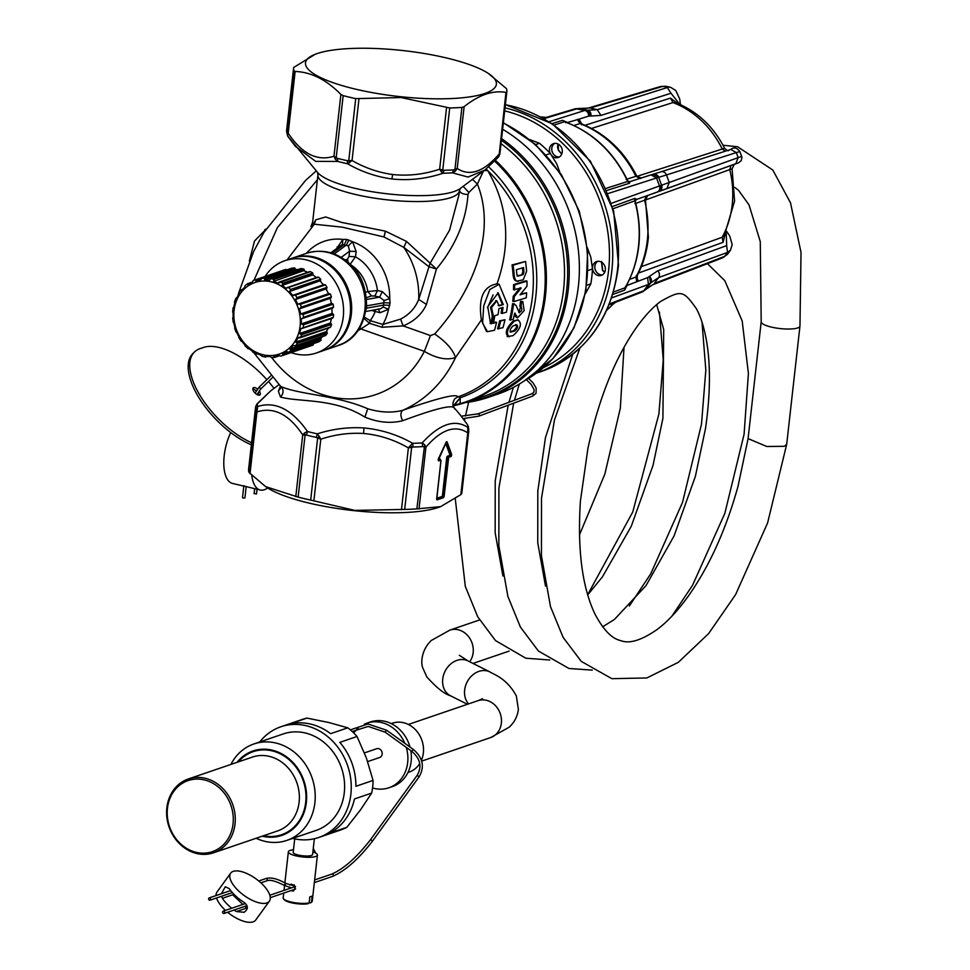 <?xml version="1.0" encoding="UTF-8"?>
<svg xmlns="http://www.w3.org/2000/svg" width="970" height="970" viewBox="0 0 970 970"><rect width="100%" height="100%" fill="white"/><g stroke="black" fill="none" stroke-linecap="round" stroke-linejoin="round"><path stroke-width="1.45" d="M290.927 890.605L293.619 891.018L295.547 886.495L291.255 884.094L289.909 885.222M312.873 851.939A14.623 3.516 -173.6 0 1 317.433 855.079L312.255 901.178A14.623 3.516 -173.6 0 1 311.709 901.991A14.623 3.516 -173.6 0 1 311.479 902.148L312.158 896.037A14.623 3.516 -173.6 0 1 309.842 896.826L309.163 902.949A14.623 3.516 -173.6 0 1 305.598 903.361A14.623 3.516 -173.6 0 1 283.531 898.838A14.623 3.516 -173.6 0 1 283.179 897.929L283.725 893.067M317.433 855.079A14.623 3.516 -173.6 0 1 310.776 857.262A14.623 3.516 -173.6 0 1 295.765 855.782A14.623 3.516 -173.6 0 1 288.357 851.83A14.623 3.516 -173.6 0 1 293.486 849.769M289.399 887.611L289.545 888.508M311.479 902.148L310.509 902.888A13.653 3.274 6.4 0 0 310.667 902.779A13.653 3.274 6.4 0 0 310.824 902.646M314.353 838.747L312.582 854.546A9.748 2.34 -173.6 0 1 308.145 855.989A9.748 2.34 -173.6 0 1 298.142 855.006A9.748 2.34 -173.6 0 1 293.195 852.363L294.71 838.88M283.531 898.838L284.38 899.82A13.653 3.274 6.4 0 0 304.968 904.04A13.653 3.274 6.4 0 0 308.193 903.676L309.163 902.949M310.509 902.888L309.2 902.573M259.742 741.965A58.515 50.622 71.1 0 1 278.572 727.621A58.515 50.622 71.1 0 1 280.851 726.772L302.664 719.316A58.515 50.622 71.1 0 1 306.944 718.103L289.763 723.96A58.515 50.622 71.1 0 1 330.625 733.672L347.793 727.803A58.515 50.622 71.1 0 1 357.021 736.497L339.839 742.365A58.515 50.622 71.1 0 1 355.893 786.294L373.062 780.426A58.515 50.622 71.1 0 1 371.643 793.096L354.462 798.965A58.515 50.622 71.1 0 1 329.654 833.181L346.836 827.325A58.515 50.622 71.1 0 1 342.749 829.217A58.515 50.622 71.1 0 1 340.47 830.065L318.669 837.51A58.515 50.622 71.1 0 1 292.673 838.407M280.851 726.772A58.515 50.622 71.1 0 1 347.199 764.457A58.515 50.622 71.1 0 1 320.949 836.661A58.515 50.622 71.1 0 1 318.669 837.51M230.921 764.421A50.949 44.086 71.1 0 1 251.921 744.693A50.949 44.086 71.1 0 1 253.91 743.954L283.301 733.914A50.949 44.086 71.1 0 1 341.076 766.736A50.949 44.086 71.1 0 1 318.208 829.629A50.949 44.086 71.1 0 1 316.232 830.368L286.841 840.396A50.949 44.086 71.1 0 1 256.128 838.262M346.836 827.325L360.573 809.756L371.643 793.096M373.062 780.426L366.381 758.006L357.021 736.497M347.793 727.803L328.709 722.492L306.944 718.103M253.91 743.954A50.949 44.086 71.1 0 1 311.685 776.776A50.949 44.086 71.1 0 1 288.817 839.656A50.949 44.086 71.1 0 1 286.841 840.396M237.032 762.347A44.62 38.594 71.1 0 1 251.206 751.629A44.62 38.594 71.1 0 1 303.161 778.716A44.62 38.594 71.1 0 1 283.519 834.782A44.62 38.594 71.1 0 1 262.239 836.176M215.073 852.23A39.006 33.744 71.1 0 1 213.545 852.8A39.006 33.744 71.1 0 1 169.313 827.677A39.006 33.744 71.1 0 1 186.822 779.528A39.006 33.744 71.1 0 1 188.338 778.971A39.006 33.744 71.1 0 1 232.57 804.094A39.006 33.744 71.1 0 1 215.073 852.23M213.849 851.102A37.551 32.483 71.1 0 1 170.126 828.307A37.551 32.483 71.1 0 1 186.652 781.129A37.551 32.483 71.1 0 1 230.375 803.936A37.551 32.483 71.1 0 1 213.849 851.102M407.946 772.508L409.122 772.108A25.838 22.358 -108.9 0 0 409.122 772.108A25.838 22.358 -108.9 0 0 409.146 772.096A25.838 22.358 -108.9 0 0 419.731 763.56M421.429 760.335A25.838 22.358 -108.9 0 0 417.306 731.841A25.838 22.358 -108.9 0 0 392.426 723.196A25.838 22.358 -108.9 0 0 392.401 723.196L391.237 723.596M372.541 787.967A34.132 29.524 -108.9 0 0 388.897 787.773L392.365 786.585A34.132 29.524 -108.9 0 0 392.365 786.585A34.132 29.524 -108.9 0 0 392.389 786.585A34.132 29.524 -108.9 0 0 410.795 750.61M409.983 747.033A34.132 29.524 -108.9 0 0 370.31 721.983A34.132 29.524 -108.9 0 0 370.285 721.995L366.83 723.171A34.132 29.524 -108.9 0 0 366.818 723.183A34.132 29.524 -108.9 0 0 364.32 724.178M388.897 787.773A34.132 29.524 -108.9 0 0 388.921 787.761A34.132 29.524 -108.9 0 0 406.272 747.361M404.805 743.311A34.132 29.524 -108.9 0 0 366.83 723.171M358.209 728.143A34.132 29.524 -108.9 0 0 353.783 733.017M367.654 761.595L379.622 757.509A4.632 4.013 -108.9 0 0 379.634 757.497A4.632 4.013 -108.9 0 0 381.925 751.823A4.632 4.013 -108.9 0 0 376.627 748.731A4.632 4.013 -108.9 0 0 376.627 748.743L364.429 752.902M602.612 626.838L614.41 619.466L646.02 585.613L674.065 535.937L695.381 476.367L705.505 428.51C710.452 394.014 710.719 364.417 706.305 339.706C703.832 326.453 700.486 316.05 696.278 308.521C683.183 290.382 681.607 289.824 660.958 301.246C653.525 306.544 645.62 314.898 637.266 326.32C615.574 356.802 599.145 397.421 587.953 448.201L580.399 501.138C577.308 549.808 582.218 587.59 595.156 614.471C608.299 638.733 617.635 639.594 621.37 640.843C629.87 643.886 641.752 640.127 657.029 629.566C666.984 622.158 677.06 611.5 687.269 597.593C708.815 567.535 725.73 530.469 738 486.382L748.1 438.622L766.773 446.491L784.33 446.309L786.682 444.345M612.797 294.443L624.547 290.175L627.093 285.423L647.572 277.65L657.709 270.812L726.663 245.616L727.524 252.406L730.458 250.224M657.709 270.812A4.874 4.256 69.9 0 1 658.569 277.602L727.524 252.406L724.663 256.335L727.658 254.104M652.628 174.382A4.874 4.704 74.4 0 1 652.968 174.26L661.006 171.811A4.874 4.256 72.2 0 0 660.849 171.86L730.822 149.428C733.975 146.955 736.994 147.67 739.867 151.575L736.303 152.581L738.146 157.625L741.638 156.425L741.892 157.395L741.238 160.62L738.679 162.717L733.902 164.548L735.854 163.688L738.146 157.625L661.661 185.197A4.874 4.704 70.7 0 1 658.933 191.405L735.854 163.688M728.64 150.386C728.519 151.259 727.173 150.556 724.578 148.289L636.938 176.37M591.554 128.428L672.986 102.565L675.714 102.614M588.208 108.082A4.874 4.22 73.4 0 1 588.281 108.07A4.874 4.22 73.4 0 1 588.281 108.058A4.874 4.22 73.4 0 1 590.245 108.022L662.607 86.415L670.61 87.361L666.002 86.269L660.643 86.463L666.099 86.281M680.419 104.578L679.752 99.122L675.775 90.489L670.743 87.397M724.323 235.492L734.581 201.069L732.083 168.841L729.755 169.617A89.81 77.697 71.1 0 1 732.398 202.863A89.81 77.697 71.1 0 1 722.177 237.25L724.36 235.431M609.475 303.925L643.922 290.648L646.25 288.999A4.874 4.389 40.1 0 1 646.032 289.29M652.567 284.804L646.25 288.999L650.712 282.864L658.569 277.602L654.313 283.458L724.663 256.335L722.953 257.68L727.597 254.188L730.386 250.333L732.204 244.695L729.719 235.952L726.518 231.163M636.708 276.547L638.127 281.094L636.138 275.941M647.572 277.65L648.433 284.44L650.615 282.961L649.403 276.365M644.601 200.475L645.365 199.978L644.601 200.208A102.468 88.658 71.1 0 1 647.56 237.953A102.468 88.658 71.1 0 1 635.98 277.032L636.793 276.365M646.505 195.928L647.742 195.431L645.365 199.978M731.028 165.615L729.755 169.617L645.486 199.965L647.705 195.467L636.744 199.383L634.841 198.401L634.792 200.851L613.04 208.732M658.86 191.429L661.576 185.221L659.479 185.973A4.874 4.256 70.2 0 1 657.175 192.036L658.933 191.405M606.626 190.544L629.324 183.294L630.233 181.535L651.076 174.842L656.557 177.995L658.703 177.328A4.874 4.704 74.4 0 0 652.968 174.26L658.775 177.304L666.487 174.964L736.303 152.581L730.822 149.428L661.006 171.811A4.874 4.256 72.2 0 1 666.487 174.964L669.239 182.481L666.936 188.544M626.111 179.438L635.871 176.297L639.982 178.407L641.364 177.959L635.75 176.261M641.024 178.068L640.964 178.08C640.94 179.026 639.533 178.322 636.732 175.994C623.904 150.847 605.304 133.375 580.957 123.59L580.945 123.59M581.006 123.614L579.939 123.578L581.006 123.614L578.993 119.177L567.583 122.487L562.515 120.316L564.394 121.771L554.185 125.033M549.141 121.711L584.874 110.422L587.674 110.289A4.874 4.401 102.2 0 1 590.851 116.036L600.951 115.406L671.01 93.253L679.715 104.263M600.951 115.406L597.241 109.683L587.674 110.289L580.339 108.543L590.245 108.022L597.241 109.683L667.299 87.53L671.01 93.253M543.358 118.291L575.489 108.701L584.874 110.422A4.874 4.256 72.5 0 1 588.584 116.145L578.993 119.177L581.236 123.02L580.484 123.36M543.988 118.643L577.453 108.652L587.541 110.253L590.851 116.036M614.24 302.761L609.111 304.835M613.998 303.028L614.095 302.919A108.519 93.884 71.1 0 1 606.844 310.133M624.547 290.175L625.941 286.247M635.386 203.154L634.792 200.851A108.519 93.884 71.1 0 1 625.044 287.811L613.525 291.994M625.517 286.283L625.468 287.326C639.848 261.342 643.122 232.751 635.302 201.554L634.792 200.851M577.368 119.383L579.939 123.578A102.468 88.658 71.1 0 1 635.871 176.297L636.623 176.043M629.324 183.294L627.711 181.463L627.663 180.626L629.045 181.863M605.741 188.471L627.711 181.463L626.705 179.389M565.959 122.329L564.394 121.771A108.519 93.884 71.1 0 1 627.711 181.463M601.485 261.706L602.479 270.206A7.772 6.729 71.1 0 0 604.722 272.243M558.138 144.057A7.772 6.729 71.1 0 0 557.629 147.416L558.32 150.12L561.715 154.157M505.03 107.864A138.965 120.231 71.1 0 1 566.432 142.554A138.965 120.231 71.1 0 1 612.143 267.708A138.965 120.231 71.1 0 1 536.531 373.123L541.114 371.571A138.965 120.231 71.1 0 0 617.926 265.731A138.965 120.231 71.1 0 0 505.382 104.76M504.691 110.871A136.527 118.122 71.1 0 1 563.934 144.688A136.527 118.122 71.1 0 1 543.709 367.472M604.177 273.2A7.311 6.329 71.1 0 1 601.315 275.407A7.311 6.329 71.1 0 1 593.87 272.4A7.311 6.329 71.1 0 1 593.713 263.779A7.311 6.329 71.1 0 1 596.586 261.573A7.311 6.329 71.1 0 1 604.019 264.58A7.311 6.329 71.1 0 1 604.177 273.2M550.16 153.308A7.311 6.329 71.1 0 1 550.002 152.933A7.311 6.329 71.1 0 1 553.506 143.633A7.311 6.329 71.1 0 1 561.739 148.18A7.311 6.329 71.1 0 1 558.235 157.479A7.311 6.329 71.1 0 1 551.675 155.588M559.823 172.357L556.671 163.736L550.329 153.478A136.527 118.122 -108.9 0 0 539.502 143.281L529.887 139.656M588.099 270.484L592.512 268.981L590.791 257.147L587.383 247.811M586.801 285.228L590.839 283.846L585.359 293.801M539.502 143.281L535.658 144.591M546.062 154.933L550.329 153.478M590.839 283.846A136.527 118.122 -108.9 0 0 592.512 268.981M501.587 138.589A146.288 126.561 71.1 0 1 515.64 149.792A146.288 126.561 71.1 0 1 568.262 289.509A146.288 126.561 71.1 0 1 487.764 397.518L497.889 394.062A146.288 126.561 -108.9 0 0 578.399 286.053A146.288 126.561 -108.9 0 0 525.776 146.337A146.288 126.561 -108.9 0 0 502.63 129.265M454.154 405.072L460.156 403.666L460.216 397.761A7.311 3.674 71.1 0 0 457.682 396.972C457.246 393.311 438.937 397.761 402.756 410.31C400.355 412.42 400.307 415.9 402.623 420.725C437.118 407.921 454.421 403.957 454.506 408.807M458.834 404.187L453.79 405.702A143.851 124.451 71.1 0 0 466.267 402.283L484.382 396.099A143.851 124.451 71.1 0 0 563.546 289.885A143.851 124.451 71.1 0 0 511.808 152.496A143.851 124.451 71.1 0 0 501.017 143.669M467.467 424.63L460.071 414.711L467.467 424.63A105.851 25.414 -173.6 0 1 467.758 427.358L468.801 430.838L467.77 432.85L460.835 494.639L461.756 493.572A107.27 25.753 6.4 0 0 461.817 493.209L468.801 430.838L468.34 426.194M255.607 406.866L248.599 469.286A107.27 25.753 6.4 0 0 249.023 472.438L265.574 486.613L298.129 497.101A107.27 25.753 6.4 0 0 310.679 500.083L354.79 510.402L404.684 509.42A107.27 25.753 6.4 0 0 416.87 508.898L440.622 506.631L460.835 494.639M265.574 486.613L267.138 487.631A96.054 23.062 6.4 0 0 354.729 510.717A96.054 23.062 6.4 0 0 439.665 506.983A96.054 23.062 6.4 0 0 440.125 506.813M488.298 73.405A96.054 23.062 -173.6 0 1 401.156 96.757A96.054 23.062 -173.6 0 1 315.783 54.053A96.054 23.062 -173.6 0 1 400.719 50.319A96.054 23.062 -173.6 0 1 488.298 73.405L506.425 88.597A107.27 25.753 -173.6 0 1 506.837 91.75A107.27 25.753 -173.6 0 1 506.789 92.114L505.964 92.392C492.808 90.113 478.865 94.878 464.121 106.676L461.902 107.44A107.27 25.753 -173.6 0 1 449.716 107.961L401.095 97.558L355.711 98.625A107.27 25.753 -173.6 0 1 343.162 95.642L340.894 94.442C326.429 79.722 311.176 72.059 295.135 71.453L288.199 133.229C301.997 153.891 317.251 161.553 333.971 156.219L340.894 94.442M454.227 405.011L460.156 403.666A143.317 123.99 71.1 0 0 543.685 300.615A143.317 123.99 71.1 0 0 494.712 161.19M453.305 406.224L460.326 397.906M310.679 500.083L317.639 438.016L319.118 436.245L317.287 433.845C332.613 428.934 348.169 426.97 363.968 427.952C381.258 429.589 397.506 434.718 412.723 443.326L413.026 447.024A107.27 25.753 6.4 0 0 422.617 446.612L425.939 447.134C441.338 429.383 455.282 424.617 467.77 432.85L467.758 427.358C454.76 418.81 439.568 423.987 422.18 442.914L422.617 446.612M280.451 386.121L278.354 391.201L280.512 397.07C300.336 402.404 334.177 397.809 364.926 417.112C378.033 422.483 390.595 423.684 402.623 420.725M416.87 508.898L424.642 444.733L422.18 442.914A105.851 25.414 -173.6 0 1 412.723 443.326L410.589 445.339L411.644 447.352L413.026 447.024M404.684 509.42L411.644 447.352L408.382 447.897L401.459 509.674M319.118 436.245L320.791 439.192L316.305 437.421L317.287 433.845A105.851 25.414 -173.6 0 1 307.526 431.529L306.411 435.069L302.713 434.899C288.914 414.238 273.661 406.575 256.941 411.911L250.017 473.7M249.023 472.438L255.983 410.371L256.941 411.911L257.68 406.491A105.851 25.414 -173.6 0 1 257.389 403.762L255.595 406.927A107.27 25.753 6.4 0 0 255.886 409.692L256.856 408.807M278.972 384.678L270.63 390.922L256.432 404.757M298.129 497.101L305.089 435.033L304.641 432.814L307.526 431.529C291.861 409.316 275.237 400.974 257.68 406.491L255.886 409.692M287.654 135.982L286.926 132.963L294.055 70.98A107.27 25.753 -173.6 0 1 293.631 67.827A107.27 25.753 -173.6 0 1 293.68 67.463L315.323 54.223M294.055 70.98L295.135 71.453M486.225 169.01L487.716 170.587A136.042 117.697 71.1 0 1 532.093 299.378A136.042 117.697 71.1 0 1 457.682 396.972L454.821 398.694C452.372 402.877 452.238 406.006 454.433 408.079L460.071 414.711M453.184 405.909L460.216 397.761A137.619 119.055 71.1 0 0 535.658 297.729A137.619 119.055 71.1 0 0 488.71 166.949M410.589 445.339L408.382 447.897C394.257 439.749 379.318 434.948 363.592 433.481C349.248 432.608 334.989 434.512 320.791 439.192L313.856 500.981M424.642 444.733L425.939 447.134L419.004 508.923M280.512 397.07C283.628 393.529 283.858 390.061 281.179 386.642C300.106 394.729 336.857 395.251 367.727 408.758C380.349 412.541 392.025 413.062 402.756 410.31A131.29 113.587 71.1 0 0 455.512 357.566L481.387 319.906L486.455 331.413L487.461 331.655L482.575 323.143L483.751 305.744L489.826 289.472L499.174 284.319L507.516 304.653A135.339 117.091 -108.9 0 1 506.473 312.134L502.133 313.455A135.012 116.8 -108.9 0 0 503.018 307.381L498.919 308.618A134.697 116.533 -108.9 0 1 498.046 314.692L494.821 315.674A134.454 116.327 -108.9 0 1 493.33 323.277L496.555 322.307L495.537 322.064L492.323 323.046M468.328 429.819L461.756 493.572M304.641 432.814L302.713 434.899L295.777 496.676M278.354 391.201L280.876 387.721L280.233 385.866L281.179 386.642M287.969 136.406L317.639 172.527A74.047 17.775 6.4 0 0 389.6 194.061A74.047 17.775 6.4 0 0 460.241 188.519L484.806 170.114L468.025 177.061L452.481 172.842A105.851 25.414 6.4 0 1 443.011 173.242L444.066 170.296L442.757 170.029L441.277 171.799L443.011 173.242C426.206 178.856 409.17 180.76 391.904 178.965C376.227 176.807 361.458 171.738 347.575 163.772L347.345 160.693L352.049 160.523L358.985 98.734M286.926 132.963A107.27 25.753 6.4 0 1 286.635 130.198L287.763 136.212L295.365 146.325L315.662 161.372L337.827 161.456L337.451 158.34L333.971 156.219L335.329 159.274L337.827 161.456A105.851 25.414 6.4 0 0 347.575 163.772L352.049 160.523C364.89 167.883 378.421 172.551 392.644 174.515C408.346 176.176 424.023 174.406 439.64 169.216L442.757 170.029L449.716 107.961M287.096 133.035L288.199 133.229L287.544 135.266L287.096 133.035M461.902 107.44L454.93 169.507L453.657 169.883L452.481 172.842L455.33 171.193L454.93 169.507L457.197 168.465L464.121 106.676M506.837 91.75L499.841 154.109L499.029 154.181C483.63 171.933 469.686 176.698 457.197 168.465L455.33 171.193M472.475 179.353L477.385 184.07L483.69 170.55L487.716 170.587C508.062 205.664 511.166 243.434 497.004 283.907L498.665 284.222M501.914 307.708A133.836 115.794 71.1 0 1 501.114 313.213L502.133 313.455M504.982 319.748L499.623 320.827A133.836 115.794 71.1 0 1 497.561 328.781L502.945 327.714A135.339 117.091 -108.9 0 0 504.982 319.748L500.641 321.07A135.012 116.8 -108.9 0 1 498.604 329.036M516.755 281.154L523.242 279.833L526.589 271.37A136.734 118.304 71.1 0 0 525.534 261.463L512.014 264.955A134.6 116.448 71.1 0 1 513.106 274.874C513.603 279.251 514.961 281.312 517.204 281.07M507.128 336.614L513.009 335.681C520.575 328.891 522.284 323.665 518.138 320.003L513.336 320.876C506.291 327.872 504.57 333.098 508.171 336.541M519.362 312.861L515.979 305.332L513.567 303.95L514.536 303.913L512.524 303.707A134.6 116.448 71.1 0 1 509.589 319.906L513.288 319.36A136.006 117.661 -108.9 0 0 514.549 313.577L515.046 313.128L514.549 313.577M518.889 312.51L520.66 306.423M514.827 313.08L517.616 317.784L524.164 310.594L522.745 301.464L520.55 301.258A135.182 116.958 71.1 0 1 519.859 306.229L520.938 306.484C522.563 309.782 521.848 311.697 518.756 312.231M516.137 316.171L515.07 315.917L516.537 317.529L517.616 317.784M515.07 315.917L514.439 314.134M520.672 294.043L526.649 292.807A136.734 118.304 71.1 0 1 526.225 297.838L513.833 301.597A135.8 117.491 -108.9 0 0 514.27 296.565L513.215 296.323A134.6 116.448 71.1 0 1 512.778 301.355L513.833 301.597M520.114 287.75L513.215 296.323M514.573 290.006A135.8 117.491 -108.9 0 0 514.609 284.877L527.001 281.13L525.91 280.863L513.542 284.634A134.6 116.448 71.1 0 1 513.518 289.763L521.193 288.005L514.27 296.565M287.035 259.96L314.328 224.215L342.374 227.186L383.974 236.959L403.799 247.374L429.007 266.738L418.7 299.439C415.233 308.108 409.195 314.668 400.586 319.106L403.144 325.896L430.474 335.584L424.351 351.358C436.342 358.391 446.721 360.464 455.512 357.566C452.941 349.564 445.994 341.707 434.669 334.007C473.578 290.794 496.604 231.915 477.385 184.07L468.849 192.484L463.151 186.337M316.268 170.914L305.586 180.371L263.791 232.606L253.643 251.521L238.62 293.11M265.55 229.72L254.504 241.021L249.326 261.063M264.907 229.563L265.865 229.187M343.162 95.642L336.202 157.71L335.329 159.274M349.806 162.705L348.751 160.693L355.711 98.625M441.277 171.799L439.64 169.216L446.576 107.44M498.059 157.273L499.016 156.279L505.964 92.392M506.789 92.114L499.016 156.279M497.004 283.907C483.351 286.15 478.149 298.154 481.387 319.906M496.555 322.307A134.697 116.533 -108.9 0 1 494.506 330.273L487.461 331.655M499.623 320.827L500.641 321.07M518.283 281.324C516.028 281.567 514.67 279.505 514.185 275.128A135.8 117.491 -108.9 0 0 513.106 265.21L525.534 261.463M512.014 264.955L513.106 265.21M509.274 336.808C505.649 333.353 507.358 328.115 514.415 321.131L518.138 320.003L517.046 319.748M510.644 320.161A135.8 117.491 -108.9 0 0 513.567 303.95L512.524 303.707M521.363 306.459L520.938 306.484A136.406 118.013 71.1 0 0 521.617 301.512L520.55 301.258M522.745 301.464L521.617 301.512M527.001 281.13A136.734 118.304 71.1 0 1 526.965 286.259L520.041 294.819L526.649 292.807M513.542 284.634L514.609 284.877M375.16 309.794L375.135 311.625A41.189 35.635 71.1 0 1 370.188 320.621L369.521 323.313L360.864 328.939L424.351 351.358A107.355 92.877 71.1 0 1 286.041 373.195A107.355 92.877 71.1 0 1 271.733 357.615M336.105 346.254L343.804 343.101M312.825 225.21L315.711 219.838L325.678 216.965L341.683 222.433L385.417 231.163L406.503 241.409L436.427 269.029L426.461 304.435C421.914 314.268 414.141 321.422 403.144 325.896L382.132 327.278L369.521 323.313L363.98 318.403M459.416 189.744C459.671 192.763 462.544 194.327 468.013 194.461L468.849 192.484M458.98 194.788L449.546 230.217L430.122 263.209L429.007 266.738L436.427 269.029C455.512 245.992 466.036 221.136 468.013 194.461M491.863 323.665A134.345 116.23 71.1 0 0 493.366 315.99L491.511 307.563L496.81 300.797L499.174 305.817L503.297 304.568L498.168 292.855L487.764 306.678L490.553 323.616L491.863 323.665L490.068 323.459M516.974 275.88L523.012 274.631L518.053 276.135L516.828 274.328A136.006 117.661 71.1 0 0 516.404 269.708L523.533 267.55A136.54 118.122 71.1 0 1 523.945 272.17L522.854 271.903A135.315 117.067 -108.9 0 0 522.49 267.865M523.012 274.631L523.945 272.17M510.329 331.922L511.057 332.092C509.565 330.709 510.232 328.66 513.069 325.944L516.78 324.817C518.356 326.223 517.677 328.284 514.779 330.964L510.632 332.116M357.845 330.673A41.322 35.744 71.1 0 0 360.864 328.939A7.311 3.589 57.1 0 0 359.906 327.484M314.28 224.24L315.711 219.838M426.461 304.435L418.7 299.439A75.575 65.39 71.1 0 0 403.799 247.374L406.503 241.409M498.156 305.586L503.297 304.568M497.658 292.758L502.266 304.325M490.856 323.434A133.205 115.236 -108.9 0 0 492.36 315.771M492.36 315.747L490.529 307.32L496.3 300.748M521.921 274.377L522.854 271.903M509.965 331.837L513.676 330.709C516.586 328.018 517.252 325.968 515.688 324.562M400.586 319.106L382.847 324.453L382.132 327.278M364.368 317.142L370.188 320.621L382.847 324.453A54.405 47.069 71.1 0 0 388.521 309.321L379.949 312.728L371.571 310.424M330.734 252.818L342.422 244.464L342.883 239.408L346.751 239.432L352.522 241.7L356.148 251.545L355.469 256.795L350.085 264.422M366.308 299.5L379.622 297.123L384.023 300.53L389.722 298.675L390.049 303.016L388.521 309.321L383.283 307.053L380.264 308.872L365.69 311.479M487.534 307.829L493.087 294.892M342.422 244.464L348.327 245.859L352.522 241.7A54.405 47.069 71.1 0 1 369.8 252.127A54.405 47.069 71.1 0 1 389.722 298.675L382.313 291.63L377.5 290.551L367.812 291.57A34.132 29.524 71.1 0 0 355.699 268.532A34.132 29.524 71.1 0 0 350.764 264.822M336.893 248.284L342.883 239.408A54.405 47.069 71.1 0 0 306.338 253.364M384.023 300.53L383.283 307.053M378.3 308.884L379.949 312.728M348.327 245.859L349.624 251.169L356.148 251.545M338.178 247.326L337.051 247.01M341.222 257.377L349.624 251.169L348.957 256.419L355.469 256.795A41.189 35.635 71.1 0 1 362.792 262.07A41.189 35.635 71.1 0 1 377.5 290.551L374.808 296.032L379.622 297.123L382.313 291.63M365.108 311.588L366.66 308.169L365.654 309.03M389.794 305.356L384.071 305.053L366.66 308.169L366.369 300.433M390.049 303.016L384.326 302.701L366.927 305.817L365.908 306.847M292.419 258.129A48.767 42.183 71.1 0 1 293.001 257.923A48.767 42.183 71.1 0 1 333.813 267.635A48.767 42.183 71.1 0 1 351.346 314.207A48.767 42.183 71.1 0 1 324.513 350.206A48.767 42.183 71.1 0 1 323.932 350.4M323.325 350.619A48.767 42.183 -108.9 0 0 323.362 350.606A48.767 42.183 -108.9 0 0 323.386 350.594A48.767 42.183 -108.9 0 0 347.515 290.806A48.767 42.183 -108.9 0 0 291.849 258.311A48.767 42.183 -108.9 0 0 291.812 258.323M291.097 352.607A48.767 42.183 -108.9 0 0 316.414 352.983A48.767 42.183 -108.9 0 0 316.45 352.971A48.767 42.183 -108.9 0 0 340.579 293.183A48.767 42.183 -108.9 0 0 284.901 260.688A48.767 42.183 -108.9 0 0 265.101 276.462M284.901 260.688A48.767 42.183 -108.9 0 0 284.865 260.7L291.849 258.311M294.734 267.938L264.677 278.208L264.616 280.003L295.341 269.514L294.734 267.938L291.958 268.12L261.803 278.414M264.677 278.208A40.231 34.799 -108.9 0 0 262.07 278.354L292.128 268.084L291.17 269.175M295.341 269.514A38.764 33.538 71.1 0 1 297.778 269.648M303.974 269.163L273.916 279.421A40.231 34.799 -108.9 0 0 271.297 278.802L301.355 268.544A40.231 34.799 71.1 0 1 303.974 269.163L304.435 270.387L273.516 281.445L304.435 270.387M304.228 270.945A38.764 33.538 71.1 0 1 307.805 272.279M312.837 273.006L282.767 283.276L281.979 285.386L312.704 274.898L312.837 273.006A40.231 34.799 71.1 0 0 310.388 271.661L309.042 272.17M312.704 274.898A38.764 33.538 71.1 0 1 316.341 277.529M320.694 279.214L290.636 289.472A40.231 34.799 -108.9 0 0 288.927 287.835A40.231 34.799 -108.9 0 0 288.526 287.484L318.596 277.226A40.231 34.799 71.1 0 1 320.694 279.214L320.585 280.633L289.436 291.57L320.585 280.633M320.149 281.07A38.764 33.538 71.1 0 1 323.337 284.877M327.036 287.35L296.978 297.62A40.231 34.799 -108.9 0 0 295.353 295.135L325.411 284.865L323.98 284.695L325.411 284.865A40.231 34.799 71.1 0 1 327.036 287.35L326.611 288.733L295.377 299.56L326.611 288.733M326.09 289.072A38.764 33.538 71.1 0 1 328.442 293.752M331.425 296.868L301.355 307.138L299.39 308.836L330.697 298.142L331.425 296.868A40.231 34.799 71.1 0 0 330.394 294.055L329.048 293.546L297.717 304.265A38.764 33.538 -108.9 0 0 295.377 299.56M330.115 298.348A38.764 33.538 71.1 0 1 331.352 303.464L333.183 304.18A40.231 34.799 71.1 0 1 333.547 307.126L332.552 308.193L302.434 318.475M333.547 307.126L303.489 317.396L301.84 318.681L332.552 308.193M331.946 308.424A38.764 33.538 71.1 0 1 331.983 313.443L333.595 314.522A40.231 34.799 71.1 0 1 333.268 317.42L300.724 328.636A38.764 33.538 -108.9 0 1 299.56 333.534L330.285 323.046L331.607 324.416A40.231 34.799 71.1 0 1 330.612 327.048L329.254 327.52M331.376 318.572A38.764 33.538 71.1 0 1 330.285 323.046M328.296 328.127A38.764 33.538 71.1 0 1 326.381 331.594L327.351 333.146A40.231 34.799 71.1 0 1 325.762 335.341L294.989 345.987M322.561 336.566A38.764 33.538 71.1 0 1 320.549 338.53L321.118 340.155A40.231 34.799 71.1 0 1 319.033 341.755L288.66 352.158L286.441 351.637A38.764 33.538 -108.9 0 1 282.452 353.856L287.253 352.219M321.118 340.155L291.048 350.412A40.231 34.799 -108.9 0 1 288.975 352.025L319.033 341.755L317.602 341.537M313.164 343.368L313.322 344.932A40.231 34.799 71.1 0 1 311.346 345.696M260.954 278.887L255.874 280.621L255.68 279.687L285.738 269.417L286.587 270.133M256.189 353.868L256.395 353.322A38.764 33.538 -108.9 0 0 260.881 355.068L262.603 356.366L260.978 355.541M252.394 351.552L253.74 352.522L252.418 351.128A38.764 33.538 -108.9 0 1 248.393 348.182L248.635 348.388M244.828 345.296L245.883 346.314L244.961 344.956A38.764 33.538 -108.9 0 1 241.663 340.991L241.36 341.294M238.802 337.184L239.541 338.178L239.02 336.954A38.764 33.538 -108.9 0 1 236.668 332.249L236.183 331.473M234.716 327.787L235.152 328.648L235.007 327.678A38.764 33.538 -108.9 0 1 233.77 322.561L233.394 321.349L233.455 322.537M233.03 318.39L233.176 317.76A38.764 33.538 -108.9 0 1 233.139 312.582L232.982 310.994L232.824 312.413M233.309 308.108L233.661 307.878A38.764 33.538 -108.9 0 1 234.837 302.979L234.97 301.112L234.546 302.688M235.965 298.481L236.45 298.699A38.764 33.538 -108.9 0 1 238.729 294.431L239.226 292.37L238.511 294.019M240.815 290.188L241.312 290.854A38.764 33.538 -108.9 0 1 244.573 287.496L245.083 285.641L247.544 283.737L251.921 282.246L247.58 283.761M245.458 285.374A40.231 34.799 -108.9 0 1 247.544 283.773L247.956 284.889A38.764 33.538 -108.9 0 1 251.945 282.658L253.17 280.633L255.255 279.821A40.231 34.799 -108.9 0 0 253.255 280.597M311.321 345.696L281.251 355.966A40.231 34.799 -108.9 0 1 280.839 356.111L278.499 355.335A38.764 33.538 -108.9 0 1 274.025 356.269L277.844 355.517M278.972 355.917L271.842 357.591A40.231 34.799 -108.9 0 0 274.449 357.445L274.243 356.742M271.842 357.591L269.781 356.511A38.764 33.538 -108.9 0 1 265.137 356.087L266.156 356.245M261.754 278.438L260.372 280.245A38.764 33.538 -108.9 0 0 255.898 281.179L260.469 279.627M270.581 278.936L269.26 280.427A38.764 33.538 -108.9 0 0 264.616 280.003M273.916 279.421L273.722 280.876M310.388 271.661L278.002 283.191A38.764 33.538 -108.9 0 0 273.516 281.445M282.767 283.276A40.231 34.799 -108.9 0 0 280.33 281.918L278.329 282.658M288.526 287.484L286.004 288.332A38.764 33.538 -108.9 0 0 281.979 285.386M317.663 277.08L286.441 287.896M290.636 289.472L289.872 291.121M295.353 295.135L292.734 295.523A38.764 33.538 -108.9 0 0 289.436 291.57M324.259 284.562L293.255 295.183M296.978 297.62L295.898 299.221M330.394 294.055L300.324 304.325L298.311 304.046M331.352 303.464L300.627 313.953A38.764 33.538 -108.9 0 0 299.39 308.836M333.183 304.18L303.125 314.438L300.627 313.953M301.84 318.681L301.221 318.754A38.764 33.538 -108.9 0 1 301.258 323.932L331.983 313.443M333.595 314.522L303.537 324.792L301.258 323.932M332.613 318.148L301.355 328.697M331.607 324.416L301.549 334.674L299.56 333.534M330.612 327.048L297.948 337.815A38.764 33.538 -108.9 0 1 295.668 342.095L326.381 331.594M301.549 334.674A40.231 34.799 -108.9 0 1 300.554 337.305L298.542 338.009M327.351 333.146L297.293 343.416L295.668 342.095M297.293 343.416A40.231 34.799 -108.9 0 1 295.704 345.611L293.073 345.659A38.764 33.538 -108.9 0 1 289.824 349.018L320.549 338.53M291.048 350.412L289.824 349.018M313.322 344.932L283.264 355.202L282.452 353.856M243.858 485.606L242.5 497.683L243.276 498.046L244.925 497.962L246.222 486.358M256.383 493.863L254.225 493.621M230.714 432.559A34.132 15.035 103.4 0 0 232.521 483.424L243.797 486.103M251.812 475.458A34.132 15.035 103.4 0 0 260.202 490.008A34.132 15.035 103.4 0 0 264.398 489.729A34.132 15.035 103.4 0 0 267.684 487.983M246.077 486.649L243.809 486.067M247.398 486.904L260.202 490.008M251.582 442.732A63.389 29.427 -134.1 0 1 201.093 397.203A63.389 29.427 -134.1 0 1 194.497 351.977A63.389 29.427 -134.1 0 1 200.05 348.642L203.518 347.454A63.389 29.427 -134.1 0 1 266.859 379.67M251.351 444.806A63.389 29.427 -134.1 0 1 199.99 399.397A63.389 29.427 -134.1 0 1 192.945 353.48L194.497 351.977M268.472 381.501A63.389 29.427 -134.1 0 1 274.037 388.376M259.135 390.861A4.874 2.267 -134.1 0 1 259.984 394.838A4.874 2.267 -134.1 0 1 259.548 395.093A4.874 2.267 -134.1 0 1 254.601 392.523A4.874 2.267 -134.1 0 1 253.182 387.842A4.874 2.267 -134.1 0 1 253.619 387.588A4.874 2.267 -134.1 0 1 257.45 389.055M252.818 389.018A4.874 2.267 -134.1 0 1 256.225 390.849M257.911 392.838A4.874 2.267 -134.1 0 1 258.796 395.166M209.217 897.905A1.225 1.055 -108.9 0 0 209.944 900.233A1.225 1.055 -108.9 0 0 209.217 897.905M224.24 911.424A1.225 1.055 71.1 0 1 222.942 913.206A1.225 1.055 71.1 0 1 224.24 911.424M261.379 883.282A23.898 10.233 -144.1 0 1 269.381 901.178A23.898 10.233 -144.1 0 1 238.693 891.03A23.898 10.233 -144.1 0 1 230.69 873.133A23.898 10.233 -144.1 0 1 261.379 883.282M225.476 910.381A23.898 10.233 -144.1 0 1 224.991 909.933A23.898 10.233 -144.1 0 1 216.552 897.977M216.092 895.553A23.898 10.233 -144.1 0 1 216.989 892.036L230.69 873.133M269.381 901.178L255.668 920.093A23.898 10.233 -144.1 0 1 227.598 912.236M243.749 912.382L244.076 912.273C248.623 908.975 248.405 905.531 243.397 901.93A23.898 10.233 -144.1 0 1 235.334 895.662A23.898 10.233 -144.1 0 1 229.356 888.69L225.258 886.762L221.427 893.734M244.076 912.273L236.413 911.557A23.898 10.233 -144.1 0 1 234.109 910.005M231.757 908.235A23.898 10.233 -144.1 0 1 228.35 905.301A23.898 10.233 -144.1 0 1 222.373 898.329L232.667 894.801A6.584 5.699 71.1 0 0 236.207 896.462M221.548 896.268L222.373 898.329M236.413 911.557L246.707 908.041A6.584 5.699 71.1 0 1 245.301 906.186M244.513 903.882A6.584 5.699 71.1 0 1 244.416 902.658M246.707 908.041L244.889 906.332M242.888 904.44L232.667 894.801M238.293 761.911A43.88 37.963 71.1 0 1 251.472 752.308A43.88 37.963 71.1 0 1 302.567 778.958A43.88 37.963 71.1 0 1 283.252 834.103A43.88 37.963 71.1 0 1 263.5 835.74M188.338 778.971L252.442 757.073A39.006 33.744 71.1 0 1 296.674 782.208A39.006 33.744 71.1 0 1 279.166 830.344A39.006 33.744 71.1 0 1 277.65 830.914L213.545 852.8M408.358 724.457L478.016 700.667A19.509 16.878 71.1 0 1 498.762 710.198A19.509 16.878 71.1 0 1 496.216 734.12A19.509 16.878 71.1 0 1 490.626 737.576L421.671 761.123M490.626 737.576L509.189 727.197C514.439 722.323 517.495 716.394 518.38 709.434L516.331 695.89C506.57 678.091 494.106 674.72 489.935 671.931A19.509 15.872 116.7 0 0 469.674 678.066A19.509 15.872 116.7 0 0 468.595 703.88M467.431 704.281L450.504 695.781A19.509 15.872 -63.3 0 1 447.752 667.045A19.509 15.872 -63.3 0 1 468.013 660.922L459.283 655.284M450.504 695.781C444.442 694.059 436.561 687.779 426.836 676.927L422.787 667.918C420.98 664.159 420.604 650.846 431.25 640.515L449.813 630.136A19.509 16.878 71.1 0 1 469.868 638.478A19.509 16.878 71.1 0 1 469.65 661.746M748.076 438.67L761.195 321.737A19.509 4.68 6.4 0 0 775.551 327.933A19.509 4.68 6.4 0 0 797.619 327.957A19.509 4.68 6.4 0 0 799.959 326.09L801.026 252.43L790.501 202.803L772.811 170.041L737.649 146.797L723.002 145.233M726.663 245.616L726.203 231.818M638.515 273.043L723.099 242.306L725.281 233.673M637.423 276.85L636.526 275.298M646.469 195.94L657.175 192.036M731.744 165.227L647.257 195.697M585.043 125.275L670.428 98.115L672.986 102.565A89.81 77.697 71.1 0 1 722.226 148.98L725.305 151.199M581.236 123.02L581.563 124.827M670.428 98.115L677.715 103.414M588.584 116.145L590.706 116.012M611.694 297.863L648.433 284.44L643.922 290.648A4.874 4.22 68.9 0 1 642.213 291.982L645.984 289.339L650.615 282.961A4.874 4.426 40.2 0 0 649.318 276.474M641.376 266.641L722.177 237.25L723.099 242.306M611.379 203.312L659.479 185.973L656.557 177.995L607.887 193.6M634.841 198.401L612.385 206.525M661.576 185.221L658.703 177.328L661.576 185.221M562.515 120.316L552.1 123.614M579.442 108.41A4.874 4.365 102.2 0 1 580.193 108.507M615.271 302.361A102.468 88.658 71.1 0 1 613.125 304.071M636.732 281.906L635.98 277.032L629.603 279.348M646.372 195.916L644.601 200.208L634.962 203.676M636.744 199.383L635.217 200.911M630.233 181.535L628.257 181.438M579.939 123.578L573.888 125.494M546.146 117.467A108.519 93.884 -108.9 0 0 540.884 116.946M602.431 274.886A7.311 6.329 71.1 0 1 595.835 270.994A7.311 6.329 71.1 0 1 596.053 262.979A7.311 6.329 71.1 0 1 597.787 261.306A7.311 6.329 71.1 0 0 596.016 262.991A7.311 6.329 71.1 0 0 595.798 271.018A7.311 6.329 71.1 0 0 602.406 274.898M552.342 152.132A7.311 6.329 71.1 0 1 554.719 143.378A7.311 6.329 71.1 0 0 552.294 152.157A7.311 6.329 71.1 0 0 559.338 156.958A7.311 6.329 71.1 0 1 552.342 152.132M524.552 380.676A143.851 124.451 -108.9 0 0 587.105 251.533A143.851 124.451 -108.9 0 0 503.333 123.008M465.103 402.671L487.764 397.518A146.288 126.561 71.1 0 1 465.163 402.647M501.405 140.262A145.476 125.857 71.1 0 1 514.367 150.702A145.476 125.857 71.1 0 1 565.158 300.045A145.476 125.857 71.1 0 1 468.34 401.568M501.393 140.274A145.464 125.845 71.1 0 1 514.355 150.702A145.464 125.845 71.1 0 1 565.158 300.021A145.464 125.845 71.1 0 1 468.377 401.568M495.5 160.365A143.851 124.451 71.1 0 1 545.285 297.305A143.851 124.451 71.1 0 1 466.267 402.283L453.778 405.727M436.682 499.198L437.252 499.805A1.552 0.679 103.4 0 1 436.682 498.568L440.962 460.459L438.804 460.823A1.552 0.679 103.4 0 1 438.234 460.18A1.552 0.679 103.4 0 1 438.525 458.543L438.452 458.701M450.686 456.773L448.346 456.894L450.686 456.773A1.552 0.679 103.4 0 0 451.45 455.67A1.552 0.679 103.4 0 0 451.511 454.105L447.158 442.065A1.552 0.679 103.4 0 0 446.042 442.441L438.525 458.543M448.673 457.452L444.175 496.009A1.552 0.679 103.4 0 1 443.266 497.755L447.825 457.888L448.443 457.901M437.252 499.805L443.266 497.755M306.411 435.069A107.27 25.753 6.4 0 0 316.305 437.421M363.968 427.952L363.592 433.481M364.926 417.112L367.727 408.758M438.246 460.216L440.222 459.489M438.343 460.216L438.804 460.823M447.158 442.065L446.236 442.102M451.511 454.105L450.395 454.299L449.85 456.045L450.917 454.384L446.212 442.284M444.175 496.009L442.405 495.864L446.685 457.767A1.419 0.63 -76.6 0 1 447.509 456.167L448.346 456.894L447.825 457.888L447.849 456.724L449.85 456.045L449.801 454.578L445.715 443.278M436.779 499.198L442.926 497.198L442.405 495.864M337.451 158.34A107.27 25.753 6.4 0 0 347.345 160.693M444.066 170.296A107.27 25.753 6.4 0 0 453.657 169.883M438.294 459.986L439.98 459.416L439.64 458.846A1.419 0.63 -76.6 0 1 440.162 459.428L441.01 460.411L436.767 499.247M449.801 454.578L450.395 454.299L446.103 442.441M436.73 498.968L442.441 497.028L443.023 495.888L447.303 457.779L446.685 457.767M253.958 280.306L277.396 227.598L317.384 179.777M317.517 172.381L317.93 174.879A71.186 17.096 6.4 0 0 388.849 200.014A71.186 17.096 6.4 0 0 459.428 190.738L460.386 188.41M391.904 178.965L392.644 174.515M514.185 275.128L513.106 274.874M514.415 321.131L513.336 320.876M430.474 335.584L434.669 334.007M438.331 459.295L439.64 458.846M447.509 456.167L449.51 455.476M436.767 498.289L442.102 496.47M312.631 222.178L310.946 226.543M383.974 236.959L385.357 231.151M384.035 236.983L385.417 231.163M513.676 330.709L514.779 330.964M334.213 253.982L346.569 244.864L348.873 239.942M332.31 253.303L344.435 244.355L346.751 239.432M347.369 263.003A48.767 42.183 71.1 0 1 364.914 309.575A48.767 42.183 71.1 0 1 338.081 345.575C370.297 336.044 375.996 285.398 348.897 263.052C336.008 251.97 321.894 248.72 306.568 253.291A48.767 42.183 71.1 0 1 347.369 263.003M345.15 259.996L347.539 259.184L348.182 262.409M348.957 256.419L347.539 259.184M374.808 296.032L371.522 295.923L367.812 291.57L365.375 292.394M366.163 297.741L371.522 295.923M241.906 290.175L241.093 290.454M250.005 283.64L247.811 284.392M255.68 279.687A40.231 34.799 -108.9 0 0 255.255 279.821L285.325 269.563M280.815 356.111L281.251 355.966A40.231 34.799 -108.9 0 0 283.264 355.202M278.948 355.905L274.486 357.433M295.426 268.945L264.713 279.433M313.019 274.377L282.306 284.865M293.983 294.941L323.98 284.695M298.372 304.022L329.024 293.558M301.355 307.138A40.231 34.799 -108.9 0 0 300.324 304.325M330.697 298.142L299.985 308.63M301.246 313.868L331.958 303.38M303.489 317.396A40.231 34.799 -108.9 0 0 303.125 314.438M301.876 323.992L332.589 313.504M303.21 327.69A40.231 34.799 -108.9 0 0 303.537 324.792M300.154 333.728L330.867 323.24M296.189 342.398L326.914 331.91M290.272 349.418L320.985 338.93M282.779 354.305L313.492 343.816M286.514 290.054A37.794 32.689 71.1 0 1 294.104 342.652A37.794 32.689 71.1 0 1 247.689 346.52A37.794 32.689 71.1 0 1 240.087 293.934A37.794 32.689 71.1 0 1 286.514 290.054M257.123 394.596L260.809 388.934L259.111 387.188L270.618 376.02M532.203 396.087A1.225 1.067 -110.4 0 0 532.445 393.735A1.225 1.067 -110.4 0 0 531.899 393.759L478.004 413.85A1.225 1.067 -110.4 0 0 477.604 414.154M478.307 416.178A1.225 1.067 -110.4 0 0 478.549 413.826A1.225 1.067 -110.4 0 0 478.004 413.85L461.296 416.191M266.665 880.857A1.225 1.055 -108.9 0 0 265.938 878.541A1.225 1.055 -108.9 0 0 265.877 878.553M285.338 883.355L284.271 885.198M284.743 885.477L285.81 883.634M293.801 887.053A1.225 1.055 -108.9 0 0 292.394 885.331M386.339 730.519L385.369 731.853M412.141 751.107L413.111 749.761M314.644 879.935L331.97 874.019C344.083 868.647 356.96 857.177 370.576 839.596L372.553 841.026L419.113 776.8L417.136 775.37C422.12 766.761 420.386 758.782 411.923 751.423L385.151 732.18L368.2 726.433L352.195 731.501M331.97 874.019A1.225 1.055 71.1 0 1 332.758 876.322C345.538 870.672 358.803 858.899 372.553 841.026M288.357 851.83L284.865 882.906M284.574 885.549L284.028 890.387M310.667 902.779L311.709 901.991M482.526 698.739L478.016 700.667M489.935 671.931L468.013 660.922M473.008 663.431L509.104 651.112M449.813 630.136L479.544 619.975M579.429 534.991L604.831 474.148L620.315 408.261L624.025 347.321M587.65 594.719L632.743 512.014L658.897 414.032L663.25 360.003L659.418 312.061M464.509 420.337L464.897 418.494M465.43 416.021L468.668 402.186M502.921 575.998L495.161 532.76L495.221 480.89L508.171 405.205M508.959 402.32L513.372 387.406M455.282 498.738L465.309 586.401L477.713 616.774L495.488 640.576L525.801 658.206L549.735 660M629.324 606.044L650.785 573.731L682.54 502.363L701.492 424.157L705.833 370.128L702.013 322.173M587.699 594.889L602.491 576.786L631.264 526.286L653.028 465.357L662.91 418.385L663.71 329.57L656.666 304.628M519.314 384.059L514.452 400.27M513.651 403.168L498.907 488.08L498.847 545.746L507.904 596.501L520.429 627.117L538.423 651.04L568.99 668.488L592.33 670.124M572.7 354.341L545.479 437.506L537.817 491.014L537.756 542.885L545.516 586.122M671.907 616.168L692.556 585.274L724.845 513.336L744.087 434.269L748.404 373.462L742.195 320.985L724.808 280.694L707.445 263.658M579.83 348.194L554.464 419.986L541.502 498.204L541.442 555.846L550.487 606.602L563.109 637.387L581.272 661.394L611.864 678.673L646.857 677.957L678.345 662.316L708.597 633.628L735.587 594.622L767.585 523L786.682 444.393L799.959 326.09M761.195 321.737L760.274 241.639L749.046 204.912L738.606 190.411L734.836 187.452M739.867 151.575L741.638 156.425M724.578 148.289C713.496 126.464 697.188 111.235 675.641 102.59M609.16 304.725L642.213 291.982M645.984 289.339L652.616 284.792L722.953 257.68M732.083 168.841L734.241 164.367M652.968 174.26L640.903 178.104M575.501 108.701L588.281 108.07L660.643 86.463M615.55 302.264L612.834 304.386M606.808 310.218L615.247 302.119M645.486 199.965L648.384 237.274C647.075 251.412 643.219 264.434 636.805 276.353M635.302 201.554L635.52 199.881M627.663 180.626C613.537 151.756 592.646 132.175 564.989 121.868L565.777 122.717M540.799 116.909L546.268 117.431M601.655 261.536L602.673 270.206L604.759 272.158M558.223 144.106L558.465 150.01L561.763 154.06M505.394 104.614L552.354 123.796L590.403 161.202L613.646 210.951L618.508 265.271C611.9 318.5 586.11 353.941 541.114 371.571M503.369 122.669L535.391 144.36L561.387 174.697L579.296 211.266L587.687 251.109L585.88 291.048L573.997 327.872L552.948 358.633L524.406 380.786M439.665 506.983L440.622 506.631M454.008 405.242L453.657 406.951M315.783 54.053L314.813 54.405M438.319 460.265L446.333 442.09M255.595 406.927L256.795 404.126L270.63 390.922M286.635 130.198L293.631 67.827M253.982 352.874L280.233 385.866M238.45 293.789L238.026 295.595M499.841 154.109L498.641 156.91L484.806 170.114M499.174 284.319L498.156 284.077M440.101 460.035L440.113 459.404M312.243 225.61L317.93 174.879M458.968 194.861L459.428 190.738M496.81 300.797L495.815 300.554M493.063 315.941L492.069 315.711M324.513 350.206L338.081 345.575M293.001 257.923L306.568 253.291M323.362 350.606L316.414 352.983M257.317 353.747L256.298 354.086M248.769 348.497L248.138 348.715M236.813 297.899L235.904 298.214L234.498 301.9M242.561 289.46L240.815 290.054M267.332 356.378L265.283 357.069L261.9 356.269M300.942 268.569L270.642 278.923M309.709 271.624L279.214 282.04M330.079 327.52L299.56 337.948M325.374 335.608L295.038 345.963M256.274 354.086L252.891 352.219M245.046 345.841L248.077 348.703M240.802 290.066L238.717 292.94M233.103 307.708L232.642 311.904M232.679 317.881L233.212 322.234M234.619 328.066L236.146 332.237M238.826 337.596L241.215 341.246M260.809 388.934L272.243 377.839M526.346 379.694L531.111 384.375L534.021 389.455L533.888 392.232L531.899 393.759M257.026 489.256L256.492 494.009M255.11 393.068L259.111 387.188M528.577 378.397L533.088 382.944L536.155 388.085L536.034 393.383L532.748 396.051L478.865 416.142L463.187 418.579M254.637 488.686L254.079 493.73M294.177 884.725L292.31 885.355L285.519 883.282C277.844 878.917 271.503 877.268 266.495 878.359L258.772 880.978M230.69 890.569L209.156 897.929M291.364 887.889L284.295 885.392C275.65 881.015 269.927 879.463 267.126 880.724L260.894 882.833M419.113 776.8C424.836 766.809 422.92 757.691 413.341 749.446L386.569 730.204L367.957 723.996L350.34 729.852M223.985 913.473L246.853 905.665M270.278 897.662L295.632 889.005M314.341 882.615L332.758 876.322M232.351 892.582L209.944 900.233M313.274 848.398L315.747 853.163M370.576 839.596L417.136 775.37M223.197 911.157L245.398 903.579M269.818 895.237L295.535 886.459"/></g></svg>
